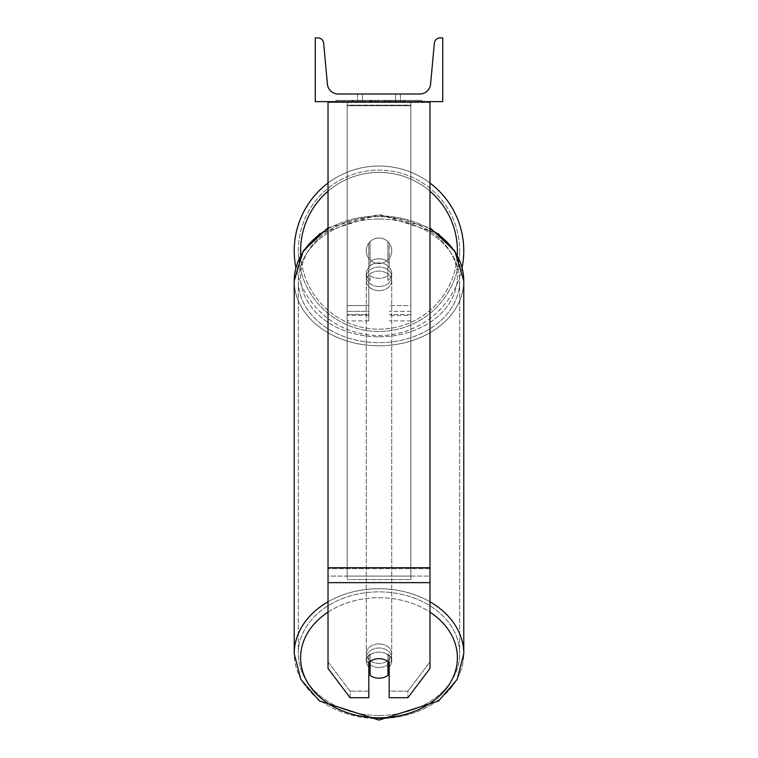 <?xml version="1.0" encoding="UTF-8"?>
<svg xmlns="http://www.w3.org/2000/svg" width="758" height="758" viewBox="0 0 758 758"><rect width="100%" height="100%" fill="white"/><g stroke="black" fill="none" stroke-linecap="round" stroke-linejoin="round"><path stroke-width="0.57" stroke-dasharray="3.79 2.84" d="M389.195 262.713L389.195 266.807A12.744 9.769 180 0 0 379 262.903A12.744 9.769 0 0 1 389.195 266.807L389.195 262.713A12.744 9.769 0 0 0 379 258.8A12.744 9.769 0 0 0 368.805 262.713L368.805 243.129A12.744 12.744 0 0 1 389.195 243.129L389.195 262.713A12.744 9.769 180 0 0 379 258.8A12.744 9.769 180 0 0 368.805 262.713L368.805 266.807A12.744 9.769 180 0 1 379 262.903A12.744 9.769 0 0 0 368.805 266.807L368.805 320.89L368.805 243.129L368.805 305.588L347.136 305.588L347.136 314.513L347.136 101.638L347.136 320.89L347.136 101.638L347.136 320.89L347.136 105.732L410.864 105.732L347.136 105.732L347.136 101.638L347.136 315.423L347.136 101.638L347.136 305.588L368.805 305.588L347.136 305.588L368.805 305.588L368.805 314.513L347.136 314.513L368.805 314.513L368.805 311.33L347.136 311.33L368.805 311.33L368.805 262.713L368.805 320.89L368.805 243.129A12.744 12.744 0 0 1 389.195 243.129A12.744 12.744 0 0 0 368.805 243.129A12.744 12.744 0 0 1 389.195 243.129L389.195 262.713M410.864 305.588L410.864 101.638L347.136 101.638L410.864 101.638L410.864 315.423L410.864 101.638L347.136 101.638L410.864 101.638L410.864 320.89L410.864 315.423L389.195 315.423L410.864 315.423L410.864 101.638L410.864 314.513L410.864 101.638L347.136 101.638L410.864 101.638L410.864 305.588L389.195 305.588L410.864 305.588M429.985 567.742L429.985 102.529L429.985 569.523L429.985 567.742L328.015 567.742L328.015 582.637L328.015 569.523L328.015 576.08L429.985 576.08L429.985 569.523L429.985 668.423L407.908 697.72L407.908 691.163L429.985 661.867L429.985 668.423L429.985 576.08L328.015 576.08L328.015 668.423L328.015 661.867L350.092 691.163L350.092 697.72L368.805 697.72L368.805 656.011L368.805 697.72L368.805 691.163L350.092 691.163L350.092 697.72L328.015 668.423L328.015 661.867L350.092 691.163L368.805 691.163L368.805 656.011A12.744 9.769 180 0 1 379 652.098A12.744 9.769 180 0 1 389.195 656.011L389.195 697.72L407.908 697.72L407.908 691.163L389.195 691.163L389.195 697.72L389.195 656.011L389.195 691.163L407.908 691.163L429.985 661.867L429.985 101.638L328.015 101.638L328.015 568.633L328.015 101.638L328.015 102.529L429.985 102.529L429.985 101.638L328.015 101.638M379 658.655A12.744 9.769 180 0 1 389.195 662.558L389.195 656.011A12.744 9.769 0 0 0 379 652.098A12.744 9.769 0 0 0 368.805 656.011L368.805 662.558A12.744 9.769 180 0 1 379 658.655A12.744 9.769 0 0 0 370.075 661.45L370.075 675.397A12.744 9.769 0 0 0 379 678.183A12.744 9.769 0 0 0 387.925 675.397L387.925 668.016A12.744 9.769 0 0 0 391.744 661.042A12.744 9.769 0 0 0 387.925 654.069L387.925 661.45A12.744 9.769 0 0 0 379 658.655M328.015 567.742L328.015 102.529L429.985 102.529L429.985 101.638M294.227 250.775A84.773 84.773 0 0 0 379 335.548A84.773 84.773 0 0 0 463.773 250.775A84.773 84.773 0 0 0 379 166.011A84.773 84.773 0 0 0 294.227 250.775A84.773 84.773 0 0 1 379 166.011A84.773 84.773 0 0 1 463.773 250.775M462.077 267.621A84.773 84.773 0 0 1 295.923 267.621M391.744 250.775A12.744 12.744 0 0 1 387.925 259.88L387.925 241.669A12.744 12.744 0 0 0 370.075 241.669L370.075 259.88A12.744 12.744 0 0 1 366.256 250.775A12.744 12.744 0 0 0 379 263.528A12.744 12.744 0 0 0 391.744 250.775A12.744 12.744 0 0 1 370.075 259.88A12.744 12.744 0 0 0 387.925 259.88L387.925 241.669A12.744 12.744 0 0 1 391.744 250.775A12.744 12.744 0 0 0 379 238.031A12.744 12.744 0 0 0 366.256 250.775A12.744 12.744 0 0 0 379 263.528A12.744 12.744 0 0 0 391.744 250.775A12.744 12.744 0 0 0 379 238.031A12.744 12.744 0 0 0 366.256 250.775A12.744 12.744 0 0 1 370.075 241.669L370.075 259.88A12.744 12.744 0 0 1 370.075 241.669L370.075 259.88L370.075 241.669A12.744 12.744 0 0 1 391.744 250.775A12.744 12.744 0 0 1 379 263.528A12.744 12.744 0 0 1 366.256 250.775A12.744 12.744 0 0 0 379 263.528A12.744 12.744 0 0 0 391.744 250.775A12.744 12.744 0 0 0 379 238.031A12.744 12.744 0 0 0 366.256 250.775A12.744 12.744 0 0 1 379 238.031A12.744 12.744 0 0 1 391.744 250.775M328.015 183.057A84.773 84.773 0 0 1 429.985 183.057A84.773 84.773 0 0 0 328.015 183.057M298.311 250.775A80.689 80.689 0 0 1 379 170.086A80.689 80.689 0 0 1 459.689 250.775A80.689 80.689 0 0 0 379 170.086A80.689 80.689 0 0 0 298.311 250.775A80.689 80.689 0 0 0 379 331.464A80.689 80.689 0 0 0 459.689 250.775A80.689 80.689 0 0 1 379 331.464A80.689 80.689 0 0 1 298.311 250.775M379 667.533A12.744 9.769 0 0 0 391.744 657.773A12.744 9.769 0 0 0 379 648.005A12.744 9.769 0 0 0 366.256 657.773A12.744 9.769 0 0 0 379 667.533A12.744 9.769 180 0 0 391.744 657.773A12.744 9.769 180 0 0 379 648.005A12.744 9.769 180 0 0 366.256 657.773A12.744 9.769 180 0 0 379 667.533M389.195 666.907A12.744 9.769 180 0 0 391.744 661.042A12.744 9.769 180 0 0 387.925 654.069L387.925 668.016M379 286.524A12.744 9.769 0 0 0 391.744 276.765A12.744 9.769 0 0 0 379 266.996A12.744 9.769 0 0 0 366.256 276.765A12.744 9.769 0 0 0 379 286.524A12.744 9.769 180 0 0 391.744 276.765A12.744 9.769 180 0 0 379 266.996A12.744 9.769 180 0 0 366.256 276.765A12.744 9.769 180 0 0 379 286.524M387.925 261.595A12.744 9.769 0 0 0 379 258.8A12.744 9.769 0 0 0 370.075 261.595L370.075 266.513A12.744 9.769 0 0 0 366.256 273.486A12.744 9.769 0 0 0 370.075 280.46L370.075 275.542A12.744 9.769 0 0 0 379 278.338A12.744 9.769 0 0 0 387.925 275.542L387.925 280.46A12.744 9.769 0 0 0 391.744 273.486A12.744 9.769 0 0 0 387.925 266.513L387.925 280.46A12.744 9.769 180 0 0 391.744 273.486A12.744 9.769 180 0 0 387.925 266.513L387.925 261.595A12.744 9.769 180 0 0 379 258.8A12.744 9.769 180 0 0 370.075 261.595L370.075 266.513A12.744 9.769 180 0 0 366.256 273.486A12.744 9.769 180 0 0 370.075 280.46L370.075 275.542A12.744 9.769 180 0 0 379 278.338A12.744 9.769 180 0 0 387.925 275.542L387.925 261.595M370.075 668.016L370.075 654.069A12.744 9.769 0 0 0 366.256 661.042A12.744 9.769 0 0 0 370.075 668.016L370.075 654.069A12.744 9.769 180 0 0 366.256 661.042A12.744 9.769 180 0 0 368.805 666.907M379 290.627A12.744 9.769 0 0 0 391.744 280.858A12.744 9.769 0 0 0 379 271.089A12.744 9.769 0 0 0 366.256 280.858A12.744 9.769 0 0 0 379 290.627A12.744 9.769 180 0 0 391.744 280.858A12.744 9.769 180 0 0 379 271.089A12.744 9.769 180 0 0 366.256 280.858A12.744 9.769 180 0 0 379 290.627M379 643.912A12.744 9.769 180 0 1 391.744 653.671A12.744 9.769 180 0 1 379 663.44A12.744 9.769 180 0 1 366.256 653.671A12.744 9.769 180 0 1 379 643.912A12.744 9.769 0 0 1 391.744 653.671A12.744 9.769 0 0 1 379 663.44A12.744 9.769 0 0 1 366.256 653.671A12.744 9.769 0 0 1 379 643.912M379 715.486A80.689 61.815 180 0 1 298.311 653.671A80.689 61.815 180 0 1 379 591.865A80.689 61.815 180 0 1 459.689 653.671A80.689 61.815 180 0 1 379 715.486A80.689 61.815 0 0 1 298.311 653.671A80.689 61.815 0 0 1 379 591.865A80.689 61.815 0 0 1 459.689 653.671A80.689 61.815 0 0 1 379 715.486M379 219.043A80.689 61.815 0 0 0 298.311 280.858A80.689 61.815 0 0 0 379 342.673A80.689 61.815 0 0 0 459.689 280.858A80.689 61.815 0 0 0 379 219.043A80.689 61.815 180 0 0 298.311 280.858A80.689 61.815 180 0 0 379 342.673A80.689 61.815 180 0 0 459.689 280.858A80.689 61.815 180 0 0 379 219.043M421.998 100.359L336.002 100.359L421.998 100.359L421.998 101.638L336.002 101.638L421.998 101.638M336.002 100.359L336.002 101.638M395.572 93.992L395.572 101.638L400.451 101.638L357.549 101.638L395.572 101.638L395.572 93.992L400.451 93.992L400.451 101.638L400.451 93.992L357.549 93.992L395.572 93.992L395.572 101.638L395.572 93.992M393.591 101.638L352.072 101.638L393.591 101.638L393.591 100.359L405.104 100.359L405.104 101.638M371.013 101.638L404.08 101.638L353.095 101.638L371.013 101.638L371.013 100.359L389.517 100.359L389.517 101.638L389.517 100.359L353.095 100.359L353.095 101.638L404.08 101.638L353.095 101.638L373.779 101.638L353.095 101.638L353.095 100.359L404.08 100.359L404.08 101.638L353.048 101.638L404.08 101.638L395.032 101.638L404.08 101.638L404.08 100.359L385.149 100.359L404.08 100.359L404.08 101.638L404.08 100.359L404.08 101.638L404.08 100.359L353.095 100.359L353.095 101.638L353.095 100.359L373.779 100.359L353.095 100.359L353.095 101.638L353.095 100.359L371.013 100.359M442.738 101.638L315.262 101.638L315.262 37.9L317.943 37.9A5.732 5.732 0 0 1 323.647 43.111L327.418 84.147A10.839 10.839 0 0 0 338.21 93.992L419.79 93.992A10.839 10.839 0 0 0 430.582 84.147L434.353 43.111A5.732 5.732 0 0 1 440.057 37.9L442.738 37.9L442.738 101.638M398.121 101.638L359.879 101.638L417.99 101.638L359.879 101.638L398.121 101.638L398.121 100.359L359.879 100.359L359.879 101.638L359.879 100.359L359.879 101.638L359.879 100.359L398.121 100.359L398.121 101.638L398.121 100.359L417.99 100.359L398.121 100.359L398.121 101.638L398.121 100.359L398.121 101.638L398.121 100.359L359.879 100.359L398.121 100.359L398.121 101.638M362.428 93.992L357.549 93.992L362.428 93.992L362.428 101.638L362.428 93.992M370.008 101.638L403.654 101.638L352.555 101.638L370.008 101.638L370.008 100.359L403.654 100.359L352.555 100.359L352.555 101.638L352.555 100.359L358.108 100.359L358.108 101.638M358.108 100.359L370.008 100.359M403.654 100.359L403.654 101.638L388.181 101.638L403.654 101.638L403.654 100.359L388.181 100.359L403.654 100.359L403.654 101.638L403.654 100.359M388.181 100.359L388.181 101.638L388.181 100.359M385.841 100.359L385.841 101.638M417.99 100.359L417.99 101.638L417.99 100.359L398.121 100.359L417.99 100.359M375.021 100.359L375.021 101.638M385.149 100.359L385.149 101.638M390.901 100.359L390.901 101.638M373.779 100.359L373.779 101.638M371.666 101.638L378.441 101.638L371.666 101.638L371.666 100.359L364.968 100.359L364.968 101.638L364.968 100.359L378.441 100.359L378.441 101.638L378.441 100.359L371.666 100.359M405.104 100.359L352.072 100.359L352.072 101.638M352.072 100.359L362.712 100.359L362.712 101.638M362.712 100.359L370.946 100.359L370.946 101.638M370.946 100.359L364.968 100.359L364.968 101.638M364.968 100.359L392.208 100.359L392.208 101.638M392.208 100.359L386.021 100.359L386.021 101.638M386.021 100.359L393.591 100.359M369.705 100.359L384.107 100.359L384.107 101.638L369.705 101.638L384.107 101.638L384.107 100.359L369.705 100.359L369.705 101.638M395.032 100.359L395.032 101.638L395.032 100.359L404.08 100.359L404.08 101.638L404.08 100.359L353.048 100.359L353.048 101.638L353.048 100.359L404.08 100.359L404.08 101.638L404.08 100.359L395.032 100.359M371.032 101.638L364.825 101.638L377.086 101.638L371.032 101.638L371.032 100.359L364.825 100.359L377.086 100.359L377.086 101.638L377.086 100.359L371.032 100.359M364.825 100.359L364.825 101.638L364.825 100.359M347.136 576.08L347.136 101.638L410.864 101.638L347.136 101.638L347.136 579.576L347.136 105.125L410.864 105.125L410.864 101.638L410.864 576.08L347.136 576.08L347.136 105.125L410.864 105.125L410.864 101.638L410.864 579.576L347.136 579.576L410.864 579.576L410.864 105.125L410.864 579.576L410.864 576.08L347.136 576.08M410.864 311.33L389.195 311.33L410.864 311.33M368.805 315.423L347.136 315.423L368.805 315.423M429.985 568.633L328.015 568.633L429.985 568.633M429.985 582.637L328.015 582.637M457.396 250.775A78.396 78.396 0 0 1 379 329.171A78.396 78.396 0 0 1 300.604 250.775A78.396 78.396 0 0 1 379 172.379A78.396 78.396 0 0 1 457.396 250.775M300.736 255.275A78.396 78.396 0 0 0 379 329.171A78.396 78.396 0 0 0 457.264 255.275M429.985 191.234A78.396 78.396 0 0 0 328.015 191.234M328.015 612.151A78.396 60.053 0 0 1 379 597.711A78.396 60.053 180 0 1 457.396 657.773A78.396 60.053 180 0 1 379 717.826A78.396 60.053 180 0 1 300.604 657.773A78.396 60.053 180 0 1 379 597.711A78.396 60.053 0 0 1 429.985 612.151M379 718.612A84.773 64.932 0 0 0 463.773 653.671A84.773 64.932 0 0 0 379 588.739A84.773 64.932 0 0 0 294.227 653.671A84.773 64.932 0 0 0 379 718.612A84.773 64.932 180 0 0 463.773 653.671L457.159 679.452L438.598 700.97L379 720.1L319.402 700.97L300.841 679.452L294.227 653.671A84.773 64.932 180 0 0 379 718.612M379 336.817A78.396 60.053 0 0 0 457.396 276.765A78.396 60.053 0 0 0 379 216.712A78.396 60.053 0 0 0 300.604 276.765A78.396 60.053 0 0 0 379 336.817A78.396 60.053 180 0 0 457.396 276.765A78.396 60.053 180 0 0 379 216.712A78.396 60.053 180 0 0 300.604 276.765A78.396 60.053 180 0 0 379 336.817M328.015 228.982A84.773 64.932 0 0 1 379 215.926A84.773 64.932 180 0 1 463.773 280.858A84.773 64.932 180 0 1 379 345.8A84.773 64.932 180 0 1 294.227 280.858A84.773 64.932 180 0 1 379 215.926A84.773 64.932 0 0 1 429.985 228.982M370.15 100.359L370.15 101.638M371.818 100.359L371.818 101.638M371.164 100.359L371.164 101.638M378.735 100.359L378.735 101.638M378.593 100.359L378.593 101.638L378.593 100.359M378.441 100.359L378.441 101.638M370.88 100.359L370.88 101.638M429.985 601.795A84.773 64.932 180 0 0 379 588.739A84.773 64.932 180 0 0 328.015 601.795M463.773 653.671L463.773 280.858A84.773 64.932 0 0 1 379 345.8A84.773 64.932 0 0 1 294.227 280.858L294.227 653.671M410.864 320.89L389.195 320.89L410.864 320.89M410.864 314.513L389.195 314.513L410.864 314.513M368.805 320.89L347.136 320.89L368.805 320.89M463.773 280.858L457.159 255.076L438.598 233.559L379 214.429L319.402 233.559L300.841 255.076L294.227 280.858M391.744 661.042L391.744 657.773L391.744 661.042M391.744 276.765L391.744 273.486L391.744 276.765M366.256 276.765L366.256 273.486L366.256 276.765M366.256 661.042L366.256 657.773L366.256 661.042M391.744 280.858L391.744 653.671L391.744 280.858M298.311 280.858L298.311 653.671L298.311 280.858M459.689 280.858L459.689 653.671L459.689 280.858M366.256 280.858L366.256 653.671L366.256 280.858M357.549 93.992L357.549 101.638L357.549 93.992M328.015 227.741L379 214.429L429.985 227.741"/><path stroke-width="1.14" d="M429.985 582.637L328.015 582.637L328.015 668.423L350.092 697.72L368.805 697.72L368.805 662.558A12.744 9.769 0 0 1 379 658.655A12.744 9.769 0 0 1 389.195 662.558L389.195 697.72L407.908 697.72L429.985 668.423L429.985 101.638M328.015 582.637L328.015 101.638M463.773 250.775A84.773 84.773 0 0 0 429.985 183.057A84.773 84.773 0 0 1 462.077 267.621M295.923 267.621A84.773 84.773 0 0 1 328.015 183.057A84.773 84.773 0 0 0 294.227 250.775M442.738 101.638L315.262 101.638L315.262 37.9L317.943 37.9A5.732 5.732 0 0 1 323.647 43.111L327.418 84.147A10.839 10.839 0 0 0 338.21 93.992L419.79 93.992A10.839 10.839 0 0 0 430.582 84.147L434.353 43.111A5.732 5.732 0 0 1 440.057 37.9L442.738 37.9L442.738 101.638M379 658.655A12.744 9.769 180 0 0 370.075 661.45L370.075 675.397A12.744 9.769 180 0 0 379 678.183A12.744 9.769 180 0 0 387.925 675.397L387.925 661.45A12.744 9.769 180 0 0 379 658.655M368.805 666.907A12.744 9.769 180 0 0 370.075 668.016M387.925 668.016A12.744 9.769 180 0 0 389.195 666.907M429.985 567.742L328.015 567.742M328.015 191.234A78.396 78.396 0 0 0 300.736 255.275M457.264 255.275A78.396 78.396 0 0 0 429.985 191.234M429.985 612.151A78.396 60.053 0 0 1 452.535 678.59A78.396 60.053 0 0 1 379 717.826A78.396 60.053 0 0 1 305.465 678.59A78.396 60.053 0 0 1 328.015 612.151M328.015 601.795A84.773 64.932 180 0 0 294.227 653.671L300.841 679.452L319.402 700.97L379 720.1L438.598 700.97L457.159 679.452L463.773 653.671A84.773 64.932 180 0 0 429.985 601.795M294.227 653.671L294.227 280.858A84.773 64.932 0 0 1 328.015 228.982M429.985 228.982A84.773 64.932 0 0 1 463.773 280.858L463.773 653.671M294.227 280.858L303.247 250.974L328.015 227.741M429.985 227.741L454.753 250.974L463.773 280.858"/></g></svg>
